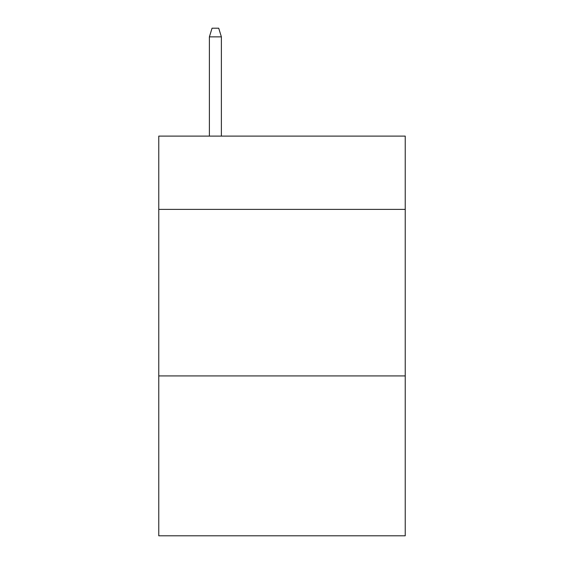 <?xml version="1.0" encoding="UTF-8"?>
<svg xmlns="http://www.w3.org/2000/svg" width="564" height="564" viewBox="0 0 564 564"><rect width="100%" height="100%" fill="white"/><g stroke="black" fill="none" stroke-linecap="round" stroke-linejoin="round"><path stroke-width="0.85" d="M405.234 209.392L405.234 136.114L158.766 136.114L158.766 209.392L405.234 209.392L405.234 535.8L158.766 535.8L158.766 209.392M405.234 375.927L158.766 375.927M221.384 136.114L221.384 36.857L209.392 36.857L209.392 136.114M209.392 36.857L212.057 28.2L218.719 28.2L221.384 36.857"/></g></svg>
